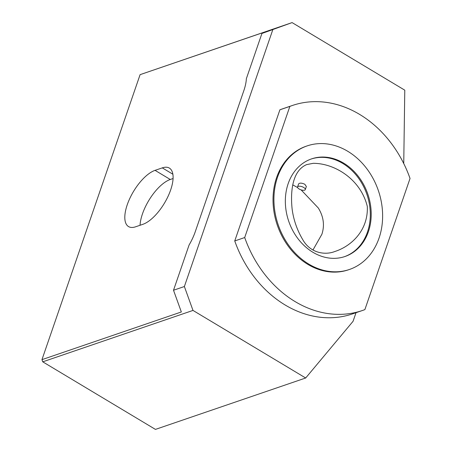 <?xml version="1.0" encoding="UTF-8"?>
<svg xmlns="http://www.w3.org/2000/svg" width="452" height="452" viewBox="0 0 452 452"><rect width="100%" height="100%" fill="white"/><g stroke="black" fill="none" stroke-linecap="round" stroke-linejoin="round"><path stroke-width="0.68" d="M297.574 186.919L298.602 183.924C299.687 182.772 301.75 182.885 304.806 184.258L306.354 186.495L305.292 189.574A4.079 1.655 19 0 1 304.608 190.151A4.079 1.655 19 0 1 299.992 189.45A4.079 1.655 19 0 1 297.574 186.919A4.079 1.655 19 0 1 301.976 186.682A4.079 1.655 19 0 1 305.292 189.574M301.1 189.88L318.315 208.01C323.592 216.61 324.779 225.362 321.886 234.266L312.942 250.035M292.907 184.964L297.642 187.574M313.208 163.325C334.61 163.228 360.668 179.201 367.295 206.406C368.436 229.882 351.786 246.097 334.904 251.481C324.57 255.595 310.078 252.73 302.783 239.701C297.128 230.147 293.574 219.943 292.133 209.09C290.376 192.546 291.907 170.794 306.699 164.596L313.208 163.325M349.413 269.482L348.509 269.793A65.308 52.924 -108.9 0 1 307.936 264.437A65.308 52.924 -108.9 0 1 273.025 200.829A65.308 52.924 -108.9 0 1 306.23 146.211L307.134 145.9A65.308 52.924 -108.9 0 1 378.347 190.558A65.308 52.924 -108.9 0 1 349.413 269.482A65.308 52.924 -108.9 0 1 308.84 264.126A65.308 52.924 -108.9 0 1 273.929 200.518A65.308 52.924 -108.9 0 1 307.134 145.9M289.862 106.395A108.327 87.784 -108.9 0 1 292.303 105.508A108.327 87.784 -108.9 0 1 410.037 178.455L364.877 309.609A108.327 87.784 -108.9 0 1 362.436 310.496A108.327 87.784 -108.9 0 1 244.701 237.543L289.862 106.395L279.907 109.796A108.327 87.784 -108.9 0 1 282.347 108.915L292.303 105.508M244.701 237.543L234.746 240.95L279.907 109.796M362.436 310.496L352.481 313.903A108.327 87.784 -108.9 0 1 234.746 240.95M173.088 178.529L170.28 179.489A32.651 13.797 -59.1 0 0 140.047 225.277M162.291 167.878L155.053 170.353A32.651 13.797 -59.1 0 0 129.956 198.112A32.651 13.797 -59.1 0 0 128.543 226.576A32.651 13.797 -59.1 0 0 135.617 226.791L142.86 224.316A32.651 13.797 -59.1 0 0 167.958 196.558A32.651 13.797 -59.1 0 0 169.37 168.093A32.651 13.797 -59.1 0 0 162.291 167.878L172.89 174.235M261.928 33.465L279.477 26.967L140.097 74.653L292.094 22.6L261.928 33.465L246.357 78.693A34.284 14.492 120.9 0 1 243.82 90.694L195.241 231.78A34.284 14.492 120.9 0 1 189.083 245.018L173.511 290.246L184.376 286.528L192.987 310.422L42.748 361.826L41.963 359.651L181.342 311.965L173.511 290.246M42.748 361.826L155.437 429.4L305.682 377.996L353.063 321.299L356.029 312.688M403.743 163.545L404.783 90.174L292.094 22.6M305.682 377.996L192.987 310.422M272.788 29.747L184.376 286.528M140.097 74.653L41.963 359.651M312.92 252.278A51.59 41.81 -108.9 0 1 285.342 202.027A51.59 41.81 -108.9 0 1 311.575 158.878A51.59 41.81 -108.9 0 1 367.832 194.157A51.59 41.81 -108.9 0 1 344.978 256.504A51.59 41.81 -108.9 0 1 312.92 252.278M311.123 159.036A51.59 41.81 -108.9 0 1 357.391 176.642A51.59 41.81 -108.9 0 1 367.47 232.045A51.59 41.81 -108.9 0 1 344.52 256.657M170.28 179.489L155.053 170.353"/></g></svg>
